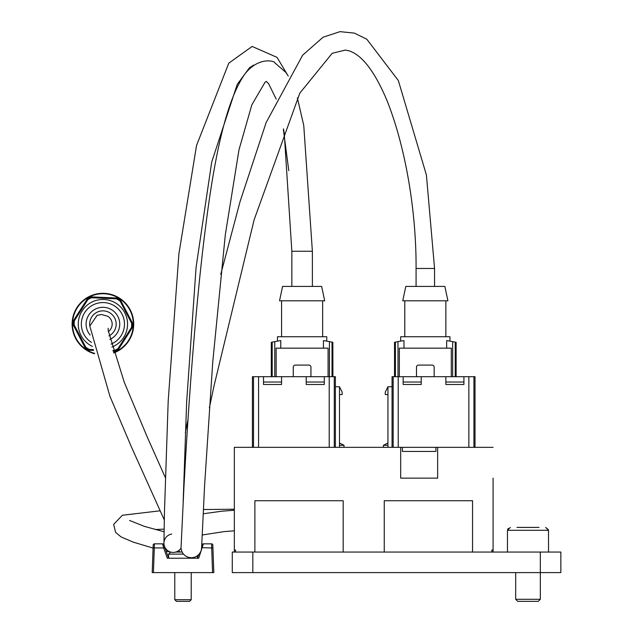 <?xml version="1.0" encoding="UTF-8"?>
<svg xmlns="http://www.w3.org/2000/svg" width="633" height="633" viewBox="0 0 633 633"><rect width="100%" height="100%" fill="white"/><g stroke="black" fill="none" stroke-linecap="round" stroke-linejoin="round"><path stroke-width="0.95" d="M332.911 376.69L332.847 342.318L332.911 376.69M329.445 376.69L329.445 341.622L332.024 342.144L329.445 341.622A143.746 143.746 0 0 0 323.455 340.594L326.755 341.124L326.755 336.74L277.468 336.74L277.468 341.124M280.767 348.158L280.767 340.594A143.746 143.746 0 0 0 274.777 341.622L272.198 342.144A143.746 143.746 0 0 0 271.375 342.318L271.375 376.69M175.8 552.063L182.162 552.063L175.8 552.063A9.242 9.242 0 0 0 181.078 548.02A9.242 9.242 0 0 1 163.955 543.146A9.242 9.242 0 0 1 171.741 534.07M171.638 552.308L172.176 552.38L171.638 552.308M282.579 286.425L321.643 286.425L324.697 300.802L279.525 300.802L282.579 286.425M332.847 376.69L332.847 342.318A143.746 143.746 0 0 0 332.024 342.144L332.024 376.69M323.455 348.158L323.455 340.594M276.138 376.69L276.138 348.158L328.084 348.158L328.084 376.69M272.198 376.69L272.198 342.144L274.777 341.622L274.777 376.69M293.277 376.69L293.277 367.132A2.057 2.057 0 0 1 295.334 365.075L308.888 365.075A2.057 2.057 0 0 1 310.938 367.132L310.938 376.69M288.244 76.031L285.91 72.486L274.698 62.714C275.458 61.338 258.755 55.815 244.615 74.37C224.375 103.63 213.139 166.883 205.575 227.223C196.808 294.408 189.117 391.123 183.887 488.154L181.07 547.047A10.27 10.27 0 0 0 195.17 556.969A10.27 10.27 0 0 0 201.595 547.759M195.66 556.755L195.17 556.969M201.658 546.255L202.22 544.665A1.234 1.234 0 0 1 203.383 543.85L198.691 558.227L167.318 558.227L163.654 547.956L153.083 547.917L152.205 572.604L212.577 572.604L211.691 547.956L201.595 547.687M197.377 555.742L197.377 558.227L198.659 554.635M153.083 547.917L153.186 545.037A1.234 1.234 0 0 1 154.42 543.85L162.626 543.85A1.234 1.234 0 0 1 163.789 544.665L168.631 558.227L168.631 554.12L170.681 552.063L168.631 554.12L183.53 554.12M212.925 547.917L212.823 545.037A1.234 1.234 0 0 0 211.588 543.85L211.691 547.956L212.925 547.917L213.812 572.604L212.577 572.604M202.22 544.665A1.234 1.234 0 0 1 203.383 543.85L211.588 543.85A1.234 1.234 0 0 1 212.823 545.037M198.691 558.227L167.318 558.227M164.817 547.545L163.654 547.956L162.626 543.85A1.234 1.234 0 0 1 163.789 544.665M153.186 545.037A1.234 1.234 0 0 1 154.42 543.85L153.431 572.604M189.576 601.35L176.433 601.35L174.787 599.704L191.221 599.704L189.576 601.35M493.091 538.92L493.091 511.812L493.091 538.92M387.95 443.021L383.432 445.284L387.95 445.284M344.004 445.284L339.486 443.021L344.004 445.284L339.486 443.021L344.004 445.284L344.004 447.333L344.004 445.284L344.004 447.333L344.004 445.284L339.486 445.284M493.091 478.137L493.091 552.063M235.555 552.063L235.555 550.014L234.345 550.014L234.345 552.063L234.345 447.333L437.64 447.333L437.64 478.137L400.681 478.137L400.681 447.333M491.881 552.063L491.881 550.014L493.091 550.014M493.091 447.333L437.64 447.333M254.877 552.063L254.877 500.727L343.181 500.727L343.181 552.063M384.255 552.063L384.255 500.727L472.55 500.727L472.55 552.063M386.304 447.333L341.124 447.333M254.877 500.727L343.181 500.727M384.255 500.727L472.55 500.727M387.95 447.333L387.95 386.755L385.275 392.096L385.275 394.557L387.95 394.557M392.056 386.755L387.95 386.755M258.573 447.333L258.573 376.69L253.516 376.69L253.516 447.333M329.215 447.333L329.215 376.69L324.286 376.69L324.286 384.492L306.214 384.492L306.214 376.69L281.574 376.69L281.574 384.492L263.502 384.492L263.502 376.69L258.573 376.69M334.279 447.333L334.279 376.69L329.215 376.69M398.212 447.333L398.212 376.69L393.156 376.69L393.156 447.333M468.855 447.333L468.855 376.69L463.926 376.69L463.926 384.492L445.861 384.492L445.861 376.69L421.214 376.69L421.214 384.492L403.142 384.492L403.142 376.69L398.212 376.69M473.919 447.333L473.919 376.69L468.855 376.69M339.486 447.333L339.486 386.755L335.379 386.755M402.406 447.333L402.406 451.44L435.915 451.44L435.915 447.333M435.915 451.44L402.406 451.44M252.417 376.69L252.417 447.333L252.417 376.69L253.516 376.69M263.502 376.69L281.574 376.69M306.214 376.69L324.286 376.69M334.279 376.69L335.379 376.69L335.379 447.333L335.379 376.69M392.056 376.69L392.056 447.333L392.056 376.69L393.156 376.69M403.142 376.69L421.214 376.69M445.861 376.69L463.926 376.69M473.919 376.69L475.019 376.69L475.019 447.333L475.019 376.69M339.486 394.557L342.152 394.557L342.152 392.096L339.486 386.755M306.214 382.031L324.286 382.031M263.502 382.031L281.574 382.031M445.861 382.031L463.926 382.031M403.142 382.031L421.214 382.031M232.287 572.604L232.287 552.063L560.854 552.063L560.854 572.604L232.287 572.604M540.321 599.293L538.264 601.35L517.731 601.35L515.681 599.293L540.321 599.293L540.321 552.063M516.987 527.424L539.015 527.424M529.71 527.424L518.696 527.424M425.321 286.425L444.857 286.425L447.911 300.802L402.73 300.802L405.793 286.425L425.321 286.425M394.517 376.69L394.588 342.318A143.746 143.746 0 0 1 395.411 342.144L397.991 341.622A143.746 143.746 0 0 1 403.981 340.594L400.681 341.124L400.681 336.74L449.968 336.74L449.968 341.124L446.661 340.594A143.746 143.746 0 0 1 452.658 341.622L455.238 342.144A143.746 143.746 0 0 1 456.061 342.318L456.061 376.69M446.661 348.158L446.661 340.594M399.344 376.69L399.344 348.158L451.297 348.158L451.297 376.69M403.981 340.594L403.981 348.158M394.588 376.69L394.517 342.334M452.658 376.69L452.658 341.622M397.991 341.622L397.991 376.69M395.411 342.144L395.411 376.69M455.238 376.69L455.238 342.144M416.49 376.69L416.49 367.132A2.057 2.057 0 0 1 418.548 365.075L432.102 365.075A2.057 2.057 0 0 1 434.151 367.132L434.151 376.69M111.02 344.107A21.562 21.562 0 0 0 114.518 305.945A21.562 21.562 0 0 0 84.735 312.528A21.562 21.562 0 0 0 91.524 342.429M111.867 347.082A24.64 24.64 0 0 0 116.171 303.349A24.64 24.64 0 0 0 82.14 310.866A24.64 24.64 0 0 0 92.513 346.465M94.578 353.776A30.803 30.803 0 0 1 76.949 307.551A30.803 30.803 0 0 1 119.487 298.151A30.803 30.803 0 0 1 113.687 352.977M120.096 301.071A28.746 28.746 0 0 0 116.583 298.831L116.804 298.016A29.569 29.569 0 0 1 120.737 300.525L120.096 301.071L131.656 323.313L132.471 323.099L120.737 300.525M85.74 347.177A28.746 28.746 0 0 0 89.253 349.416L89.031 350.231A29.569 29.569 0 0 1 85.091 347.715L85.74 347.177L74.18 324.935L73.365 325.148L85.091 347.715M73.57 320.488L74.362 320.773L87.845 299.638L87.251 299.037L73.57 320.488A29.569 29.569 0 0 0 73.365 325.148M87.251 299.037A29.569 29.569 0 0 1 91.389 296.885L91.54 297.716A28.746 28.746 0 0 0 87.845 299.638M74.362 320.773A28.746 28.746 0 0 0 74.18 324.935M113.157 351.299L114.438 351.355L114.288 350.524L112.896 350.46M93.36 349.598L89.253 349.416M114.288 350.524A28.746 28.746 0 0 0 117.991 348.601L118.585 349.202L132.265 327.759L131.466 327.475L117.991 348.601M131.466 327.475A28.746 28.746 0 0 0 131.656 323.313M91.54 297.716L116.583 298.831M116.804 298.016L91.389 296.885M89.031 350.231L93.597 350.429M118.585 349.202A29.569 29.569 0 0 1 114.438 351.355M132.471 323.099A29.569 29.569 0 0 1 132.265 327.759M108.306 331.629A9.242 9.242 0 0 0 107.642 316.184M297.368 97.854L303.753 125.437L312.378 251.254L291.845 251.254L291.845 286.425M252.828 552.063L252.828 572.604M548.534 552.063L548.502 529.845L545.662 527.424L548.534 530.296L507.468 530.296L510.34 527.424L507.468 530.296L507.468 552.063M109.81 339.462A16.822 16.822 0 0 0 111.962 309.941A16.822 16.822 0 0 0 90.115 335.031M109.018 335.901A13.261 13.261 0 0 0 110.047 312.939A13.261 13.261 0 0 0 89.815 326.161M113.56 352.589A30.392 30.392 0 0 0 119.265 298.499A30.392 30.392 0 0 0 77.297 307.773A30.392 30.392 0 0 0 94.436 353.309M220.767 274.311L240.018 201.745L266.145 122.541L302.669 55.158L323.036 37.244L339.976 31.65L354.409 33.122L366.8 39.206L398.331 80.533L426.405 174.985L434.562 268.471L416.079 268.471L416.079 286.425M322.648 336.74L322.648 300.802L322.648 336.74M234.345 509.217L203.343 509.533M160.117 510.799L122.351 515.27L113.663 524.385L115.578 532.361L121.101 536.934L133.516 542.22L153.075 548.067M166.107 551.161L170.467 552.079M288.783 170.657L283.355 129.282M287.295 74.512L277.048 57.381L252.116 46.446L228.782 63.173L196.539 145.495L178.902 253.833L168.196 400.934L164.445 512.508L163.955 543.122M164.137 529.117L155.362 529.56M129.567 520.476L144.53 526.427L164.097 531.752M253.754 65.057L249.537 67.699L237.225 84.387L211.723 162.016L196.095 267.221L186.656 401.852L183.159 501.993M281.574 336.74L281.574 300.802M321.643 286.425L324.697 300.802M326.755 341.124L326.755 336.74M271.304 376.69L271.304 342.334M291.845 251.254L284.225 133.088L283.513 128.895M276.194 99.112L268.558 83.588L266.279 81.459M234.345 530.802L223.924 531.633L202.133 535.004M234.345 510.23L221.969 511.187L203.13 513.774M178.728 550.599L180.041 552.063M312.378 251.254L312.378 286.425M266.453 81.396L265.061 82.227L251.847 104.817L238.989 149.792L225.301 234.867L212.712 362.416L204.594 485.456L201.595 547.846M191.221 572.604L191.221 599.704M174.787 572.604L174.787 599.704M383.432 447.333L383.432 445.284M515.681 572.604L515.681 599.293M445.861 336.74L445.861 300.802M404.788 336.74L404.788 300.802M456.124 376.69L456.124 342.334M187.977 419.79L185.327 432.679M416.079 268.471C416.364 212.348 405.935 148.391 387.182 100.979C374.926 71.766 362.203 55.047 349.028 50.822L345.365 50.078L332.175 53.307L299.828 93.138L254.094 219.912L214.089 385.647L209.373 407.755M107.824 316.294L101.486 314.474L97.078 315.369L89.823 326.082L109.913 396.226L131.458 447.033L164.295 519.938M434.562 268.471L434.562 286.425M108.172 328.29L108.203 330.545L124.29 382.324L147.307 437.166L165.308 477.543M507.468 530.296L508.236 528.341M548.534 530.296L545.662 527.424"/></g></svg>
